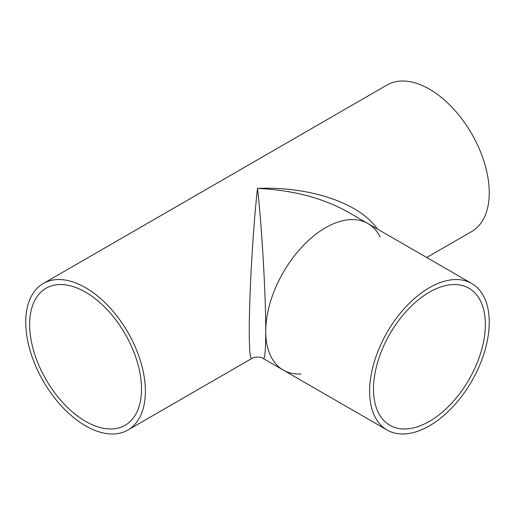 <?xml version="1.0" encoding="UTF-8"?>
<svg xmlns="http://www.w3.org/2000/svg" width="515" height="515" viewBox="0 0 515 515"><rect width="100%" height="100%" fill="white"/><g stroke="black" fill="none" stroke-linecap="round" stroke-linejoin="round"><path stroke-width="0.77" d="M301.011 373.961A84.602 48.841 -60 0 1 283.263 370.066A84.602 48.841 -60 0 1 265.74 331.332C265.837 295.237 261.903 227.115 257.5 188.426C253.097 227.115 249.163 295.237 249.26 331.332C249.292 349.955 250.097 359.026 251.674 358.556C252.987 357.14 260.545 356.09 263.326 358.556C264.903 359.026 265.708 349.955 265.74 331.332A84.602 48.841 -60 0 1 302.672 246.196A84.602 48.841 -60 0 1 367.865 223.529A84.602 48.841 -60 0 1 380.115 236.952M377.431 229.053C359.785 203.135 309.766 186.192 257.5 188.426C292.578 190.035 322.725 197.902 347.928 212.019L347.96 212.038M145.391 391.297A84.602 48.841 60 0 1 127.874 430.031A84.602 48.841 60 0 1 43.273 381.184A84.602 48.841 60 0 1 43.273 283.495A84.602 48.841 60 0 1 108.465 306.161A84.602 48.841 60 0 1 145.391 391.297M43.273 283.495L387.126 84.969A84.602 48.841 60 0 1 452.325 107.635A84.602 48.841 60 0 1 489.25 192.777A84.602 48.841 60 0 1 471.727 231.505L426.703 257.5M141.509 389.057A79.104 45.674 -120 0 0 106.978 309.451A79.104 45.674 -120 0 0 46.022 288.252A79.104 45.674 -120 0 0 46.022 379.6A79.104 45.674 -120 0 0 125.126 425.268A79.104 45.674 -120 0 0 141.509 389.057M485.362 324.469A79.104 45.674 -60 0 1 450.831 404.075A79.104 45.674 -60 0 1 389.874 425.268A79.104 45.674 -60 0 1 389.874 333.926A79.104 45.674 -60 0 1 468.978 288.252A79.104 45.674 -60 0 1 485.362 324.469M489.25 322.223A84.602 48.841 -60 0 1 452.325 407.365A84.602 48.841 -60 0 1 387.126 430.031A84.602 48.841 -60 0 1 387.126 332.342A84.602 48.841 -60 0 1 471.727 283.495A84.602 48.841 -60 0 1 489.25 322.223M387.126 430.031L283.263 370.066A84.602 48.841 -60 0 1 283.263 272.377A84.602 48.841 -60 0 1 367.865 223.529L347.928 212.019M283.263 370.066L263.326 358.556M251.674 358.556L127.874 430.031M471.727 283.495L367.865 223.529"/></g></svg>
